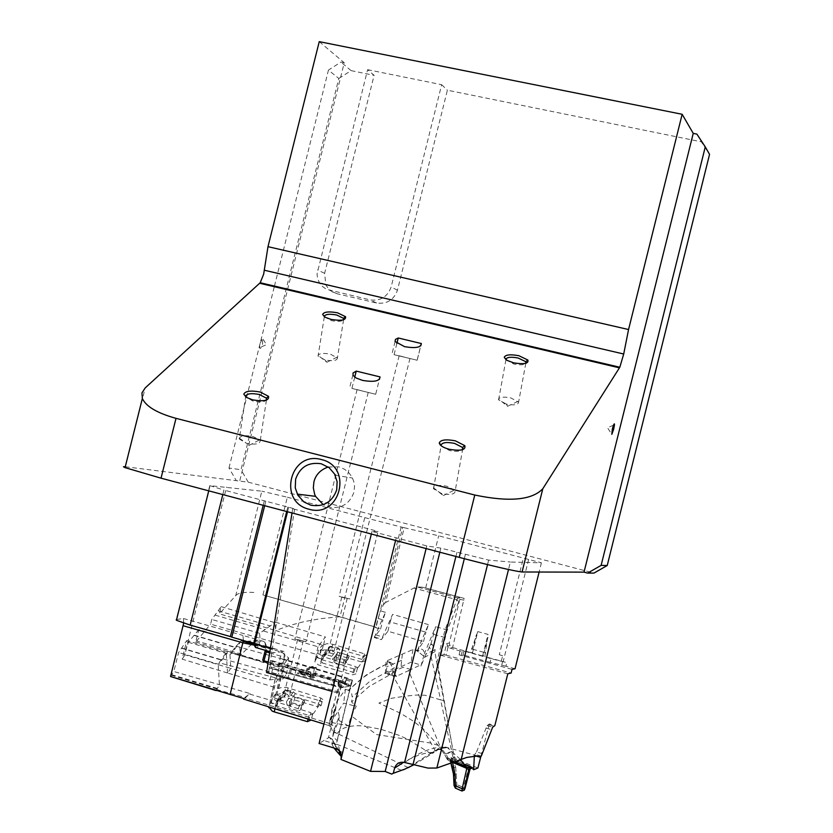 <?xml version="1.0" encoding="UTF-8"?>
<svg xmlns="http://www.w3.org/2000/svg" width="833" height="833" viewBox="0 0 833 833"><rect width="100%" height="100%" fill="white"/><g stroke="black" fill="none" stroke-linecap="round" stroke-linejoin="round"><path stroke-width="0.62" stroke-dasharray="4.17 3.12" d="M328.202 466.99L338.916 466.855L344.498 469.218L348.59 472.478L351.838 476.799L353.671 481.078L354.556 486.326L353.942 492.23C349.6 504.048 341.228 509.025 328.848 507.151L323.256 504.746M125.262 466.74L248.234 482.172L593.981 573.083M183.697 623.136L183.447 618.492L176.304 619.513L209.781 485.639L261.822 491.189L235.708 595.689L219.391 613.827L221.162 606.653L211.769 619.471L210.582 624.156L316.436 654.353L316.165 655.852L319.653 658.976L321.6 659.674L353.931 668.909L357.513 667.951L355.608 666.567L323.631 656.862L322.423 655.561L320.809 661.506L326.13 652.531L320.955 649.49L318.019 653.426L323.235 656.456M287.343 497.218L364.75 517.616L340.031 616.701L262.936 594.929L287.343 497.218L261.822 491.189M364.75 517.616L402.683 527.383L383.378 604.748L379.848 612.484L401.121 527.216M383.378 604.748L385.585 602.509L404.234 527.706L402.683 527.383M404.234 527.706L438.679 535.817L541.419 562.806L510.369 562.025L508.505 569.522M439.845 552.217L440.855 548.135L488.659 560.109L510.369 562.025M440.855 548.135L426.788 545.907L372.007 531.402L378.088 531.412L292.685 508.776L294.674 508.869L269.298 668.014L340.895 687.839L328.431 737.767L319.091 743.484L336.719 748.846L337.334 747.826L336.23 745.233L329.347 737.403L328.431 737.767M264.675 505.693L265.789 501.216L294.674 508.869M265.789 501.216L223.942 490.054L222.807 494.573M209.781 485.639L223.942 490.054M319.247 41.65L344.258 62.756L239.592 481.495M274.453 286.083L328.452 70.087L338.812 78.489L241.018 469.75L228.971 468L236.301 480.631M228.971 468L274.296 286.708M344.258 62.756L340.926 62.09L328.452 70.087M195.734 642.024L240.383 655.529L239.477 641.837L198.806 629.623L195.734 642.024L210.582 624.156M198.806 629.623L188.341 642.295L184.364 655.873L226.576 486.993M333.971 661.621L334.793 662.735L342.457 665.015L344.685 665.005L346.59 662.464L345.882 661.36L338.052 659.028L335.647 659.32L333.971 661.621L335.21 656.029L332.627 659.601L331.846 656.321L338.094 647.782L339.958 649.542L362.959 656.071L366.489 655.207L364.552 653.853L332.825 644.305L326.796 643.67L323.308 645.127L275.671 630.539L289.468 625.5L303.92 621.678L320.622 618.669L340.02 616.722L376.027 627.228L379.848 612.484L375.527 627.613L380.546 629.082L374.236 637.537L381.368 639.65L387.907 631.227L423.497 641.618L417.604 650.365L412.908 649.542L386.096 661.173L389.948 662.204L366.416 674.845L348.329 690.255L351.578 693.15L352.192 697.034L369.623 681.456L394.269 667.806L393.967 672.481L369.05 686.559L351.588 701.927L352.192 697.034M425.673 587.983L464.116 598.375L421.935 587.14L425.673 587.983L438.679 535.817M421.935 587.14L417.166 586.984L413.876 588.056L385.585 602.509M477.778 631.601L470.447 652.541L452.611 647.533L449.987 645.585L449.32 643.107L459.826 599.291L446.915 631.122L438.096 665.994L454.027 756.437L452.871 756.822L440.615 699.876L425.069 695.253L416.261 695.055L404.546 696.242L391.635 673.543M472.436 653.124L477.809 631.601L488.034 634.402L483.536 652.249L472.707 649.24L471.79 652.947L484.848 656.591L488.034 634.402M528.632 559.432L503.174 661.631L484.848 656.591M501.289 661.215L502.643 655.81L499.3 654.707L523.363 558.1M448.039 647.095L446.113 655.123L443.999 654.676L446.675 643.534L448.039 647.095L449.685 648.032L452.611 647.533L464.116 598.375M515.044 668.743L505.923 666.233L506.808 662.651L503.174 661.631M541.419 562.806L539.128 572.021M456.932 552.404L455.911 556.486M426.121 548.572L426.788 545.907M371.351 534.026L372.007 531.402M269.673 652.895L284.324 657.237L284.011 659.195L347.038 677.927L352.349 680.342L346.559 678.635L344.206 684.507L345.039 684.185L342.051 683.143L281.606 666.285L271.141 667.754L337.469 685.746L338.344 685.58L338.739 679.999L344.612 681.738L333.096 679.239L331.638 685.07L269.298 668.014L268.674 671.908L339.77 692.317L337.761 693.035L378.088 531.412M268.674 671.908L266.539 672.491M292.019 512.961L292.685 508.776M263.186 505.298L264.321 500.758M184.364 655.873L182.156 659.122L186.769 640.535L178.606 652.489L173.816 671.513L250.004 693.535L243.59 698.491M170.536 676.531L173.816 671.513M253.69 644.242L281.721 652.072L288.635 657.903L286.677 673.824L281.46 670.503L278.097 666.921L240.383 655.529L249.785 645.919L259.979 638.463L259.615 633.309L275.504 622.199L259.615 633.309L211.769 619.471M262.936 594.929L376.027 627.239M374.246 637.526L385.46 612.328L382.951 619.856L377.922 618.419M499.3 654.707L502.643 655.81M460.399 759.394L447.05 747.326L445.905 747.243C434.691 746.16 420.904 751.231 404.567 762.476M451.715 751.356L446.165 754.531L442.646 750.075L440.293 748.992L439.418 749.408L441.771 747.701L445.259 747.045L479.152 756.374M482.39 753.626L476.538 751.97L474.081 755.489L474.321 756.239M476.538 751.97L487.097 725.585L489.315 723.992L494.823 725.647M337.761 693.035L332.075 691.4M269.861 651.677L273.484 652.739L274.13 648.74L270.392 648.366M274.13 648.74L248.39 641.181L252.691 642.441L253.17 643.315M216.059 690.578L219.433 685.08L218.163 664.151L226.222 652.478L227.95 651.333L219.922 662.964L218.163 664.151L178.606 652.489M348.319 690.255L345.403 689.287L331.961 708.768L334.668 709.497L329.16 723.346L244.944 697.908L249.827 694.118L270.256 700.199L270.194 701.438L273.672 704.874L275.661 705.634L309.012 715.391L312.739 714.162L310.876 712.684L313.51 713.506L321.788 701.344L319.07 700.553L322.756 699.46L320.83 698.002L286.542 687.464L281.804 687.308L278.524 688.547L227.555 672.981L230.793 668.358L269.934 679.895L276.296 679.03L282.731 679.218L286.687 673.824M445.905 747.243L440.522 747.69L434.16 752.366C425.403 752.303 415.24 755.604 403.661 762.268M439.418 749.408L435.597 750.408L437.669 749.263L439.418 749.408M403.328 769.838L408.18 767.589L435.118 750.491L404.546 696.242L391.5 698.293L378.9 703.073L400.506 713.277L412.908 720.899L422.768 728.438L438.231 745.4L441.074 749.606L438.637 748.742L447.363 747.628M453.35 761.341L448.623 758.832L446.977 758.915L444.281 753.844L445.863 754.063L451.434 751.116M448.623 758.821L446.165 754.531L444.603 754.417L446.519 757.978L448.175 757.905L452.6 761.07L452.236 761.695M489.315 723.992L480.735 756.999M246.537 641.358L259.292 640.108L259.375 646.429L265.758 648.116L265.977 650.531M432.098 752.626L434.16 752.366L413.418 765.017M430.786 753.698L437.544 749.054L442.646 750.064M438.512 748.523L437.544 749.054M444.281 753.844L441.115 749.731M393.978 672.47L396.269 676.375L408.587 670.617L441.646 750.273L443.156 750.585M441.115 749.721L444.593 754.344M446.519 757.926L447.446 759.644L446.967 758.853L449.362 758.02L450.705 762.216M451.507 761.945L451.194 760.779L449.622 761.175L451.871 761.872M454.027 756.437L456.474 759.436L477.892 767.974M456.474 759.436L454.12 760.04L464.991 764.33M243.413 640.462L242.924 635.444L263.53 641.358L252.691 642.441M263.53 641.358L264.967 642.389L266.466 646.293L255.512 647.46M273.484 652.739L255.554 647.449M408.264 767.63L334.168 731.957L338.812 720.347L348.371 725.887L351.193 715.786L356.253 706.353L351.588 701.927M431.005 743.109L376.547 734.55L351.203 715.786M430.848 753.646L407.327 739.069L398.788 735.237L380.827 729.25L365.416 726.334M452.225 767.026L453.6 767.839L451.017 757.457L452.871 756.822L455.297 759.748M450.528 760.425L449.622 761.175L447.446 759.644M451.017 757.457L454.12 760.04L453.756 761.799L451.017 757.457M461.649 790.861L463.492 787.529L468.573 767.974L454.474 762.393L455.37 760.519M453.454 774.003L454.433 773.951L453.6 767.839L455.713 767.339L453.756 761.799M470.083 768.942L468.677 767.693M452.423 762.049L449.362 758.02L451.455 761.956M401.537 770.306L394.852 767.62M394.769 767.578L334.481 743.328L331.909 744.046L332.367 740.839L336.334 747.159L340.551 751.553L341.405 755.77L341.03 759.404L341.249 756.541M346.372 678.874L352.182 680.53L336.949 742.016L334.481 743.328M336.949 742.016L337.094 740.558L332.846 736.434L334.168 731.957M323.943 724.012L328.629 725.47L329.16 723.356L332.617 725.251L334.272 728.771L333.21 733.134L330.805 726.688L341.79 682.352L351.068 685.851L343.321 682.945L344.747 677.219M334.272 729.302L339.198 716.307L338.812 720.347M332.846 736.434L333.21 733.134M408.587 670.617L420.623 664.911L420.925 666.14L424.361 653.79L424.007 651.656L423.164 650.084L419.093 647.689L417.604 650.365L419.863 651.021L418.989 652.291L416.438 650.656M463.991 600.197L459.826 599.291L458.473 597.042L456.848 599.718L445.197 629.394L436.711 662.381L434.899 651.687L424.622 657.331L420.925 666.14M436.711 662.381L452.017 745.025M444.26 700.688L440.615 699.876L430.536 654.072M454.047 785.29L454.349 786.831L454.651 784.665L456.817 784.592L465.085 788.164M262.718 660.319L339.468 681.706L328.629 725.47L330.805 726.688M330.493 726.438L329.472 723.429L335.335 709.726L338.354 712.392L339.198 716.307M424.622 657.331L430.942 643.794L435.638 626.666L424.361 653.79M455.713 767.339L456.817 784.592L455.828 788.31M339.468 681.706L341.79 682.352M430.682 644.148L432.088 644.201L435.107 649.75L431.504 651.427L429.099 646.523M435.107 649.75L434.899 651.687M265.279 650.323L265.54 649.344M254.2 645.148L259.375 646.429M268.216 662.016L343.321 682.945M352.453 680.217L351.068 685.851M284.011 659.195L282.71 659.372L346.455 678.499L345.039 684.185M367.603 69.68L441.657 84.685L391.146 286.989C387.512 296.892 380.483 301.202 370.091 299.922L326.276 289.207L321.996 286.136L319.32 282.668L317.56 278.326L317.04 274.005L367.603 69.68L374.111 75.314L324.62 273.349L325.859 284.959L329.025 289.353L332.357 291.904L336.917 293.705L376.62 303.004C386.908 304.274 393.853 300.015 397.445 290.228L447.383 90.203L701.313 141.808L709.549 154.355M341.332 755.802L340.312 751.491L336.719 748.846M331.909 744.046L333.918 748.003M288.635 657.903L286.896 660.257L236.759 646.346L241.174 640.744L235.218 647.241L194.224 635.163M236.759 646.346L231.678 653.322L229.95 654.478L235.218 647.241L236.759 646.346M417.437 650.292L428.422 624.604L425.955 632.185L390.156 621.928L392.582 614.369L381.379 639.64M482.599 655.987L483.536 652.249L484.129 652.416L483.202 656.154M449.685 648.032L460.076 650.969L463.887 651.156L462.929 655.009L459.108 654.853L512.024 669.399M505.923 666.233L490.127 662.339L491.043 658.653L506.808 662.651M490.127 662.339L465.012 655.456L465.97 651.604L491.043 658.653M352.14 680.582L350.016 686.121L344.206 687.215L344.727 681.8L343.331 687.381L340.895 687.839M298.985 672.877L303.889 674.012L303.93 672.169L300.276 672.7M312.521 667.629L313.135 666.462L311.698 666.608L312.521 667.629L303.93 672.169L315.478 675.376L315.645 677.271L312.739 677.75L314.301 668.805L310.49 667.931L310.136 667.056L311.604 666.692L310.136 667.056M312.739 677.75L297.058 673.168L301.817 672.491L313.406 675.709M331.638 685.07L343.331 687.381M269.798 667.941L270.923 660.892L272.256 660.725L271.141 667.754M272.256 660.725L288.416 665.484L286.771 672.085M291.425 669.42L310.74 675.126L310.855 672.096L288.416 665.484L291.425 669.42L290.571 672.835M310.74 675.126L309.98 678.208M338.739 679.999L310.855 672.096L309.293 678.322M315.478 675.376L316.228 667.348L314.707 667.577L314.301 668.805M300.932 674.47L301.817 672.491L310.49 667.931M270.923 660.892L333.096 679.239M387.48 660.59L386.158 673.272L411.179 662.12L420.623 664.911M311.053 720.472L309.22 719.025L310.834 712.663L277.91 702.365L276.192 708.664L274.921 707.654L276.9 704.479L271.277 702.813L268.736 706.873M309.22 719.025L276.171 708.654M299.599 705.041L297.464 710.591L299.786 710.528L301.921 707.613L300.775 706.207L293.133 703.916L290.634 704.302L288.77 706.946L290.051 701.126L290.863 702.365L299.599 705.041L301.931 704.978L304.618 701.251L303.93 700.032L295.007 697.304L292.477 697.679L287.166 705.259L286.417 701.74L282.345 700.47L277.91 702.365L276.723 700.897L275.015 707.175M282.345 700.47L279.773 699.345L279.68 698.648L285.48 690.526L287.885 690.276L293.393 691.879L286.417 701.74M293.393 691.879L295.34 693.66L319.07 700.553L317.56 706.676L321.111 705.613L319.258 704.208L286.687 694.076L282.293 693.379L277.941 694.253L274.598 698.179L280.159 699.897L280.908 697.075L277.691 701.584L276.9 704.479M290.634 704.302L292.477 697.69L295.34 693.66L286.063 690.963L289.311 690.692M287.437 694.712L289.415 696.211L285.563 697.346L283.584 695.847L287.437 694.712M280.159 699.897L281.991 697.336M276.65 701.428L278.639 699.928L276.723 700.897L283.605 691.265L282.002 697.336L284.449 697.023L317.56 706.676M299.807 640.317L303.222 640.941L299.807 640.317M277.691 701.584L272.318 698.398L275.588 693.858L280.908 697.075M274.598 698.179L275.588 693.858M286.354 690.13L283.605 691.265L286.063 690.963L284.469 697.002M272.318 698.398L271.277 702.813M316.519 658.32L314.812 661.777L318.31 664.901L352.474 674.834L355.91 673.918L354.046 672.575L355.576 666.556L358.221 667.358L365.625 656.831L362.99 656.081L361.522 661.923L364.916 661.079L363.053 659.767L329.743 649.813L323.6 649.979L320.518 652.916L322.329 645.065L318.352 650.396L316.519 658.32L318.019 653.426M320.955 649.49L320.018 653.582L325.422 655.207L326.13 652.531M320.518 652.926L320.018 653.582M317.029 657.633L322.496 659.205M354.046 672.575L322.017 662.818L320.809 661.506M331.846 656.321L326.505 654.707L323.631 656.862L322.007 662.818M335.21 656.029L339.958 649.542L330.94 646.981L332.742 646.262L338.094 647.782M326.505 654.707L325.255 653.457L330.441 646.439L332.742 646.262M332.034 649.927L334.012 651.302L330.357 652.208L328.389 650.823L332.034 649.927M330.441 646.439L328.598 647.21L330.94 646.981L329.41 652.78L327.067 652.999L328.598 647.21L322.423 655.561L325.255 653.457M343.977 597.636L347.236 598.292L343.977 597.636M324.256 316.686L331.295 320.611C337.709 321.83 341.832 321.548 343.665 319.747M325.005 359.95L318.071 356.108L318.05 355.358C319.528 353.296 323.662 352.9 330.451 354.171L337.407 358.023C337.063 360.679 332.929 361.324 325.005 359.95L326.911 362.24L318.05 355.358M239.29 439.012L239.269 438.075C240.987 435.597 245.537 435.076 252.94 436.513L259.615 439.834L260.208 440.824C259.823 444.041 255.262 444.874 246.537 443.323L239.29 439.012L245.62 396.883L252.92 401.069C259.594 402.422 264.103 402.1 266.425 400.111M433.514 488.773L441.115 445.77L449.341 450.476C455.807 451.85 460.222 451.59 462.596 449.695L455.141 491.106C454.933 494.365 450.445 495.198 441.667 493.594L433.514 488.773L433.472 487.753C435.086 485.285 439.585 484.796 446.957 486.274L454.474 490.023L455.141 491.106M505.87 359.637L513.732 364.011C520 365.25 524.061 365.01 525.915 363.282M506.339 404.099L498.603 399.83L498.561 399.038C499.967 396.987 504.059 396.612 510.816 397.903L518.584 402.183C518.376 404.869 514.294 405.515 506.339 404.099L507.609 406.285L498.561 399.038M354.743 377.12L351.922 388.417L375.683 394.28L379.4 379.359M351.922 388.417L375.683 394.28M363.782 391.343L357.097 389.594L363.782 391.343M299.182 640.39L294.851 638.89L306.013 641.629L299.182 640.39M396.862 343.488L394.061 354.691L417.125 360.241L420.717 345.851M394.061 354.691L417.125 360.241M405.577 357.461L399.174 355.701L405.577 357.461M343.415 597.667L339.135 596.282L349.943 598.958L343.415 597.667M297.464 710.591L289.582 708.185L288.77 706.946M329.41 652.78L361.522 661.923M335.199 656.04L336.032 657.143L344.529 659.663L346.986 659.455L349.152 656.425L348.433 655.332L339.791 652.76L337.407 653.02M349.152 656.425L346.59 662.464M346.986 659.455L344.924 664.807M327.067 652.999L325.422 655.207M295.007 697.304L293.164 703.927M304.618 701.251L301.91 707.613M302.192 704.749L300.047 710.299M276.702 695.274L283.303 667.212L275.515 677.843L269.153 705.822M396.716 676.177L386.148 673.272L385.283 673.647L396.269 676.386M275.515 677.843L219.922 662.964M227.95 651.333L283.303 667.212M443.999 654.676L440.792 655.269L438.22 665.952M462.929 655.009L465.012 655.456M465.97 651.604L463.887 651.156M286.896 660.257L284.355 663.703L273.682 664.755L231.678 653.322M241.174 640.744L243.257 641.327M275.504 622.199L325.38 636.943L318.008 646.762L262.416 630.716M441.657 84.685L447.383 90.203M260.208 343.081L262.614 338.354L262.593 343.873L261.635 346.747C259.719 349.85 259.24 348.631 260.208 343.081M281.606 666.285L282.71 659.372M437.398 665.046L438.096 665.994M423.185 655.748L418.989 652.291M331.961 708.768L330.68 722.284L348.371 725.887M330.68 722.284L343.675 703.114L356.253 706.353M264.967 642.389L265.758 648.116M264.998 642.42L266.466 646.293L266.581 650.708M284.324 657.237L283.97 651.5L273.536 652.728M323.589 644.763L325.38 636.943M221.162 606.653L274.994 622.709L275.671 630.539L219.391 613.827M323.308 645.127L321.913 651.062M364.552 653.853L363.053 659.767M353.931 668.909L352.474 674.834M315.103 660.257L316.436 654.353M318.008 646.762L316.155 654.738M278.097 666.921L281.721 652.072M281.46 670.503L285.094 655.498M282.731 679.218L284.355 663.703M276.296 679.03L280.013 663.818M269.934 679.895L273.682 664.755M278.607 688.568L283.491 666.983M320.83 698.002L319.258 704.208M309.012 715.391L308.095 719.098M275.338 678.135L270.256 700.199M249.827 694.118L249.994 693.535M244.944 697.908L243.444 699.022M334.668 709.497L335.335 709.726M345.403 689.287L343.675 703.114M389.948 662.204L393.061 664.13L394.269 667.806M385.283 673.647L386.096 661.173M412.908 649.542L411.179 662.12M423.497 641.618L425.955 632.185M387.907 631.227L390.156 621.928M329.347 737.403L332.377 739.277L332.367 740.839M380.546 629.082L382.951 619.856M227.555 672.981L226.222 652.478L186.769 640.535M227.544 672.991L182.156 659.122M446.113 655.123L511.129 673.033M507.807 673.793L440.792 655.269M471.79 652.947L470.447 652.541M485.774 652.874L484.129 652.416L487.94 637.328M471.363 648.876L472.707 649.24L476.32 634.808M188.341 642.295L229.939 654.478L230.793 668.358L185.165 654.894M194.037 635.392L235.041 647.48L236.593 646.575M253.815 592.44C243.788 591.878 237.749 592.961 235.708 595.689M338.812 78.489L351.099 70.638L340.926 62.09M696.898 134.113L701.313 141.808M351.099 70.638L374.111 75.314M248.234 482.172L241.018 469.75M613.452 425.257L607.486 427.693L611.547 433.983M239.269 438.075L246.537 443.323M433.472 487.753L443.302 495.604L441.667 493.594M261.635 346.747L266.435 344.706L262.614 338.354M465.335 554.632L464.325 558.704M287.812 507.058L286.698 511.545M288.655 507.276L287.531 511.764M241.508 654.197L196.63 640.941M385.46 612.328L380.514 610.922M473.633 769.317L466.011 766.381M476.622 756.208L474.081 755.489M485.993 728.011L491.564 729.698M493.563 726.074L488.034 724.408M339.468 750.523L338.802 746.805L336.647 744.556L324.131 740.558M217.351 688.433L171.733 674.699M217.017 688.995L171.369 675.251M404.317 762.403C399.507 761.654 396.321 763.517 394.748 768.005M465.928 766.735L473.654 769.734M256.127 644.18L256.293 643.513M255.46 643.992L255.637 643.315M216.663 689.505L245.006 697.44M435.513 750.262L437.106 750.585M465.928 766.652L452.486 761.32M438.231 745.4L430.994 743.109M392.551 673.116L393.051 668.326L389.74 662.714C372.861 669.919 359.231 679.166 348.819 690.442M431.265 653.686L431.504 651.427L425.611 654.02M456.599 773.878L454.433 773.951L454.651 784.665M444.978 637.495L433.243 634.277M446.915 631.122L445.197 629.394L435.638 626.666M324.62 273.349L317.56 269.965M340.52 751.522L341.915 752.053L340.551 751.98M335.814 746.774L335.283 746.243M428.422 624.604L392.582 614.369M460.076 650.969L459.108 654.853M462.18 651.427L461.211 655.3M501.664 665.369L502.559 661.756M345.914 679.988L351.682 681.696M344.893 683.154L350.703 684.768M350.016 686.121L344.206 684.507M338.344 685.58L344.206 687.215M297.058 673.168L298.724 672.866M303.889 674.012L315.645 677.271M338.292 684.362L344.154 685.996M338.844 681.238L344.685 682.966M346.466 678.749L345.07 684.341M334.241 678.999L332.794 684.82M338.875 680.082L337.469 685.746M297.1 673.116L298.547 672.949M313.093 667.577L316.321 668.493M311.073 667.879L311.459 666.837L314.572 667.722M314.707 667.577L311.604 666.692L316.228 667.348M181.656 648.001L221.141 659.726L222.723 658.809L278.097 674.303M181.49 648.23L220.974 659.965L222.557 659.038M402.318 654.249L401.017 666.754L402.995 667.306L387.387 674.168M401.693 660.298L386.835 666.723M276.806 701.698L280.929 700.022M279.617 699.074L278.628 699.928L279.773 699.345M270.715 703.614L275.515 682.841L279.919 676.802L275.161 697.408M339.791 652.76L338.052 659.028M347.996 655.165L345.435 661.194M344.529 659.663L342.457 665.015M336.49 657.299L335.251 662.891M337.386 653.041L335.647 659.32M303.472 699.855L300.775 706.207M291.321 702.542L290.051 708.362M284.594 690.828L287.885 690.276M283.158 691.879L285.48 690.526M277.17 700.272L279.68 698.648M446.675 643.534L449.32 643.107M458.546 601.447L456.848 599.718L413.876 588.056M397.445 290.228L391.146 286.989M376.62 303.004L370.091 299.922M336.917 293.705L329.972 290.54M342.051 683.143L343.488 677.406M410.919 669.472L402.995 667.295M266.352 646.293L283.97 651.5M332.825 644.305L331.44 650.219M321.6 659.674L320.257 665.609M288.145 687.871L286.687 694.076M275.661 705.634L274.942 708.8M375.673 634.861L382.826 636.974M183.447 618.492L242.924 635.444M391.666 774.076L401.808 770.41M218.298 610.86L270.475 626M395.581 540.461L396.237 537.816M488.659 560.109L487.534 564.607M125.46 466.761L145.192 387.928M335.189 475.258L352.474 478.007M481.287 756.114L475.414 754.459M487.097 725.585L492.636 727.261M337.313 733.457C343.217 724.262 360.845 725.46 365.479 726.376M453.308 757.999L454.485 757.697M453.329 758.04L451.705 758.436M465.21 764.642L454.141 760.258L451.767 758.509M470.041 768.89L470.281 768.172M447.352 759.519L449.56 758.738M334.033 732.405L337.021 733.321M449.518 758.613L450.674 762.226M470.051 768.89L464.22 790.007M429.87 645.325L432.098 644.201M352.182 679.957L350.787 685.549M332.409 739.517L336.345 747.17L336.178 748.68M344.435 684.268L350.235 685.882M310.136 667.046L298.964 673.085L312.948 677.51M276.629 701.365L274.921 707.654M303.222 640.941L289.415 696.211M297.641 639.577L283.584 695.847M322.35 655.946L320.736 661.891M322.371 656.008L325.214 653.843M347.236 598.292L334.012 651.302M341.832 596.949L328.389 650.823M324.297 316.863L318.071 356.108M343.581 319.778L337.407 358.023M326.911 362.24L336.928 357.232M266.435 400.1L260.208 440.824M248.9 445.478L259.615 439.834M443.302 495.604L454.474 490.023M505.923 359.846L498.603 399.83M525.81 363.313L518.584 402.183M507.609 406.285L518.053 401.329M357.097 389.594L294.851 638.89M368.228 392.405L306.013 641.629M399.174 355.701L339.135 596.282M409.971 358.429L349.943 598.958M349.225 656.029L346.663 662.058M335.147 656.373L333.908 661.964M304.701 700.782L302.004 707.144M289.967 701.532L288.697 707.352M447.227 646.054L449.997 645.585M457.629 598L459.691 598.063M325.859 284.959L318.8 281.7M395.081 341.499L391.989 353.879M417.177 360.252L420.78 345.799M352.859 374.975L349.673 387.72M418.77 650.511L417.729 649.844M350.745 685.476L337.094 740.558M364.916 661.079L366.489 655.207M357.513 667.951L355.91 673.918M316.165 655.852L314.812 661.777M321.111 705.613L322.756 699.46M312.739 714.162L311.167 720.045M270.204 701.438L268.944 706.936M389.771 662.724L390.562 662.402M418.822 650.521L417.166 650.937M374.548 637.078L381.691 639.192M459.347 597.219L459.681 598.032M457.65 597.959L417.166 586.984M215.195 615.139L265.175 629.675M208.76 490.845L209.978 485.993"/><path stroke-width="1.25" d="M323.256 504.746L315.551 496.333L314.645 494.271L313.323 487.846L313.926 481.807C315.738 474.695 320.497 469.75 328.202 466.99M321.278 463.783C308.522 461.836 299.974 466.969 295.621 479.173L295.257 487.878L297.891 495.271L303.941 501.955L310.917 505.246C323.631 507.172 332.221 502.049 336.699 489.887L337.126 481.661L334.543 474.008L329.191 467.729L321.278 463.783M474.779 495.031C509.359 502.237 532.037 500.144 542.814 488.732L522.072 571.99C514.003 571.084 493.053 566.211 459.233 557.371L474.779 495.031L176.002 418.343L161.04 478.173L125.044 467.636L123.451 466.751L125.262 466.74M459.233 557.371L161.04 478.173M309.022 509.223C277.306 501.903 290.165 450.466 321.423 459.566C353.39 466.667 340.405 518.647 309.022 509.223M522.072 571.99L584.027 572.136L587.64 573.083L601.124 565.378L705.27 146.879L696.898 134.113L693.243 133.374L584.027 572.136M601.124 565.378L607.226 565.513L593.981 573.083L587.64 573.083M542.814 488.732L619.814 367.249L260.198 282.731L263.644 274.244L267.987 246.672L319.247 41.65L682.154 114.288L628.561 329.535L267.987 246.672M693.243 133.374L682.154 114.288M264.446 270.256L623.709 354.015L628.561 329.535M623.709 354.015L619.814 367.249M612.401 428.776L611.807 434.368L613.629 429.307C614.796 423.851 614.733 422.498 613.452 425.257L612.401 428.776M274.296 286.708L274.453 286.083M539.128 572.021L515.044 668.743L512.024 669.399L511.129 673.033L507.807 673.793L494.823 725.647L492.636 727.261L481.287 756.114L479.975 757.155L479.152 756.374L475.622 756.197L466.751 757.436L436.846 768.026L427.964 768.088L404.317 762.403M508.505 569.522L461.253 759.207M455.911 556.486L404.567 762.476C399.632 761.581 396.31 763.455 394.613 768.099L393.28 773.284L391.666 774.076L385.179 771.462L439.845 552.217M371.351 534.026L319.081 743.494L336.719 748.846L340.551 751.98L341.332 755.802L340.947 759.446L370.56 771.368L426.121 548.572M370.56 771.368L385.179 771.462M332.075 691.4L266.539 672.491L292.019 512.961M270.392 648.366L231.824 637.151L264.675 505.693M263.186 505.298L230.387 636.568L231.824 637.151M230.387 636.568L190.174 625.104L176.398 620.273L208.76 490.845M216.059 690.588L170.536 676.531L183.697 623.136M455.734 763.132L465.928 766.735L460.399 759.394M474.321 756.239L473.654 769.734L477.892 767.974L480.735 756.999M459.931 759.509L456.317 762.434L453.35 761.341M466.011 766.381L456.317 762.434L455.651 763.101L451.871 761.872M269.861 651.677L255.512 647.46L253.17 643.315M468.677 767.693L469.458 766.1L472.54 767.797L471.311 768.297L465.928 766.652M450.705 762.216L452.184 766.964L453.621 766.933L452.423 762.049M470.281 768.172L470.697 767.203L469.333 766.245L465.21 764.642M470.083 768.942L472.54 767.797M465.085 788.164L470.062 769.005L468.833 769.505L471.311 768.297M465.074 788.216L464.325 790.153L464.314 789.163L468.833 769.505L466.813 768.411L467.053 767.099M464.387 788.809L462.148 788.726L466.813 768.411L451.507 761.945M403.328 769.838L413.418 765.017M452.225 767.026L453.464 773.867L454.037 785.415L455.547 785.821L454.964 774.388L453.621 766.933M454.964 774.388L453.454 773.992L450.674 762.226M455.828 788.31L455.547 785.821L462.148 788.726L462.034 791.027L464.22 790.007M243.444 699.012L243.59 698.491L170.546 676.5M243.444 699.022L323.943 724.012M266.581 650.708L264.009 660.84L262.718 660.319L265.279 650.323M183.145 625.739L242.903 642.837L254.2 645.148M243.413 640.462L230.085 694.576M264.009 660.84L268.216 662.016M341.249 756.541L333.918 748.003M343.665 319.747L343.488 318.3L336.719 315.03C329.566 313.697 325.401 314.156 324.224 316.394L324.256 316.686M266.425 400.111L266.331 398.091L259.323 394.498C251.483 392.989 246.891 393.582 245.537 396.279L245.62 396.883M462.867 448.112L462.586 449.705L462.513 447.456L454.61 443.406C446.759 441.854 442.219 442.427 441.011 445.145L441.115 445.759M525.915 363.282L525.738 361.678L518.188 358.034C511.014 356.67 506.901 357.107 505.839 359.356L505.87 359.637M268.736 706.873L272.245 711.143L274.234 711.892L307.471 721.649L311.167 720.045M243.257 641.327L253.69 644.242M398.236 337.979L421.342 343.54C421.196 347.476 415.605 348.517 404.578 346.663L395.081 341.499L395.446 339.437L398.236 337.979L396.862 343.488M420.717 345.851L421.311 343.467M356.243 371.101L380.015 376.901C379.827 381.17 373.975 382.326 362.47 380.379L356.066 377.974L353.077 375.402L353.025 373.007L356.243 371.101L354.743 377.12M379.4 379.359L380.015 376.901M513.638 362.824C524.03 364.552 528.788 363.625 527.903 360.054L518.928 355.733C510.327 354.16 505.444 354.681 504.257 357.295L506.943 360.335L513.638 362.824M449.174 449.268C460.722 451.226 465.939 450.028 464.835 445.676L455.443 440.865C446.019 439.074 440.626 439.762 439.272 442.927C439.782 445.488 443.083 447.602 449.174 449.268M252.597 399.84C264.03 401.735 269.351 400.548 268.538 396.31L260.198 392.041C250.785 390.302 245.319 391.01 243.809 394.155L246.276 397.331L252.597 399.84M331.055 319.414C341.374 321.09 346.205 320.174 345.549 316.686L337.511 312.802C328.91 311.261 323.964 311.802 322.652 314.416L325.026 317.186L331.055 319.414M308.095 719.098L307.471 721.649M176.304 619.513L176.398 620.273M403.661 762.268L394.613 768.099M705.27 146.879L709.549 154.355L607.226 565.513M176.002 418.343C157.291 413.168 146.077 406.556 142.349 398.497L141.943 392.916L145.192 387.928L260.198 282.731M464.325 558.704L412.929 764.881M286.698 511.545L253.732 643.482M287.531 511.764L254.565 643.732M222.807 494.573L190.174 625.104M479.975 757.155L476.622 756.208M255.377 647.21L256.127 644.18M254.877 646.335L255.46 643.992M464.991 764.33L469.458 766.1M408.264 767.63L409.826 766.86M266.248 651.875L269.673 652.895M339.468 750.523L339.104 753.927M265.977 650.531L266.352 651.51M274.942 708.8L274.234 711.892M403.391 769.63L393.28 773.284M259.709 283.272L619.481 367.853M340.947 759.446L395.581 540.461M487.534 564.607L436.846 768.026M297.277 494.125L315.551 496.333M461.649 790.861L455.828 788.299M455.38 788.205L454.037 785.415L453.454 774.003M340.51 751.907L340.176 755.052M336.178 748.68L335.97 750.627M343.737 318.789L343.581 319.778M266.654 398.695L266.435 400.1M526.019 362.199L525.81 363.313M420.78 345.799L421.342 343.54M525.738 361.678L527.903 360.054M505.839 359.356L504.257 357.295M462.513 447.456L464.835 445.676M441.011 445.145L439.272 442.927M266.331 398.091L268.538 396.31M245.537 396.279L243.809 394.155M343.488 318.3L345.549 316.686M324.224 316.394L322.652 314.416M268.944 706.936L268.778 707.706M142.349 398.497L125.044 467.636"/></g></svg>
